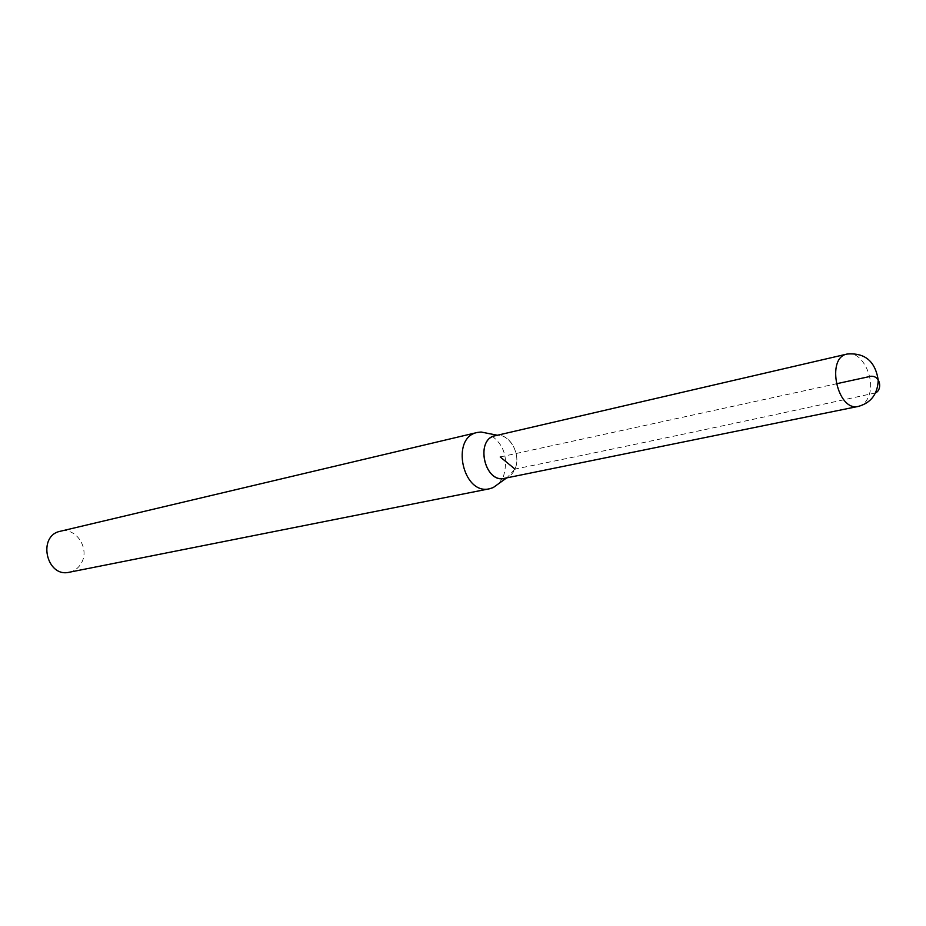 <?xml version="1.0" encoding="UTF-8"?>
<svg xmlns="http://www.w3.org/2000/svg" width="926" height="926" viewBox="0 0 926 926"><rect width="100%" height="100%" fill="white"/><g stroke="black" fill="none" stroke-linecap="round" stroke-linejoin="round"><path stroke-width="0.69" stroke-dasharray="4.63 3.47" d="M69.288 572.233C74.636 571.053 78.71 567.916 81.5 562.846C90.019 548.319 75.747 526.825 60.375 531.246M498.952 483.441L503.478 476.45C508.791 457.236 503.651 442.883 488.06 433.403M505.527 478.117L507.205 477.503L514.96 469.088C521.303 455.661 510.805 434.641 498.038 435.37L496.255 435.509M495.306 435.729C508.71 431.805 521.928 454.423 514.937 469.065C512.657 474.158 509.207 477.249 504.577 478.314M500.214 456.958L836.201 383.827M875.498 392.913C731.714 424.189 611.53 449.573 514.937 469.065M858.448 406.387C863.263 405.252 866.771 401.606 868.958 395.471C875.707 377.889 860.995 349.843 847.047 354.056M498.038 435.37L497.389 435.243"/><path stroke-width="1.39" d="M488.06 433.403L481.092 432.025L477.33 432.465L60.375 531.246C37.109 535.633 46.312 577.917 69.288 572.233L489.576 488.754L493.188 487.597L498.952 483.441M477.33 432.465C450.117 437.338 462.803 495.641 489.576 488.754M496.255 435.509C474.181 437.79 484.506 485.224 505.527 478.117M858.448 406.387L504.577 478.314C484.402 483.58 474.772 439.329 495.306 435.729L847.047 354.056C825.575 357.598 837.44 412.093 858.448 406.387C871.03 402.833 877.628 394.082 878.23 380.123C875.244 361.209 864.849 352.528 847.047 354.056M836.201 383.827L868.009 376.894C880.117 372.75 883.091 389.58 875.498 392.913M514.937 469.065L500.214 456.958M497.389 435.243L481.092 432.025M506.672 477.885L493.188 487.597"/></g></svg>
